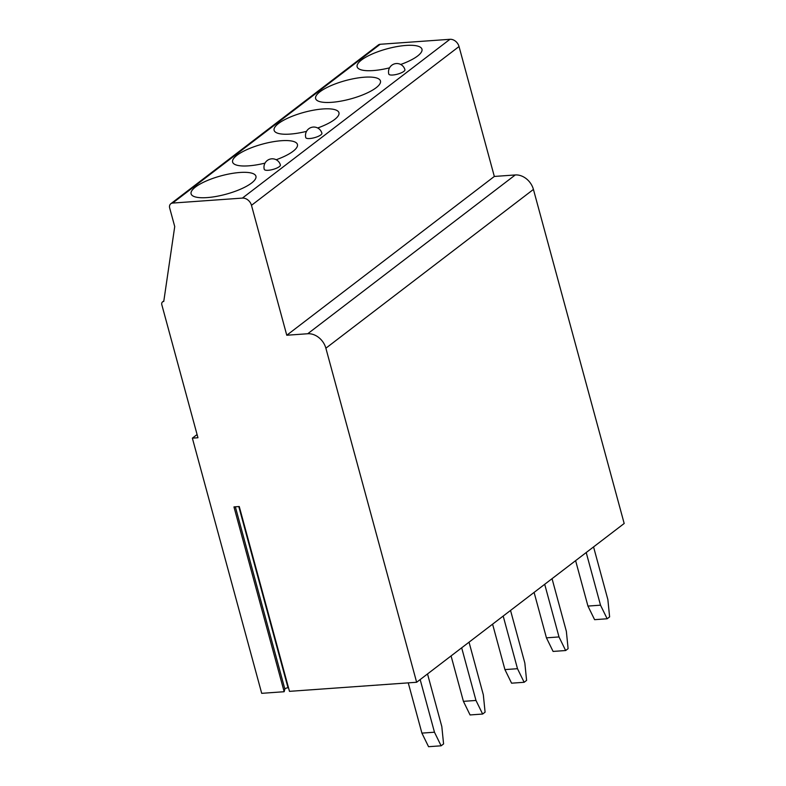 <?xml version="1.0" encoding="UTF-8"?>
<svg xmlns="http://www.w3.org/2000/svg" width="786" height="786" viewBox="0 0 786 786"><rect width="100%" height="100%" fill="white"/><g stroke="black" fill="none" stroke-linecap="round" stroke-linejoin="round"><path stroke-width="1.18" d="M286.772 335.239L494.325 176.447L459.034 46.531A8.351 6.583 -127.4 0 0 449.946 39.3L380.159 44.281A5.011 3.95 -127.4 0 0 378.371 44.94L170.827 203.731A5.011 3.95 -127.4 0 1 172.606 203.073L242.402 198.092A8.351 6.583 -127.4 0 1 251.481 205.323L286.772 335.239L307.719 333.745A16.712 13.166 -127.4 0 1 325.876 348.208L416.639 682.268L289.474 691.346L239.258 506.528L233.963 506.911L284.168 691.719L284.856 689.047A2.171 0.619 164.8 0 1 288.02 687.76L288.491 687.73M170.827 203.731A5.011 3.95 -127.4 0 0 169.678 208.005L174.728 226.565L163.763 301.451A3.341 2.633 -127.4 0 0 162.574 301.883A3.341 2.633 -127.4 0 0 161.818 304.742L197.954 437.743L192.364 438.146L261.699 693.331L284.168 691.719M416.639 682.268L624.182 523.486L533.429 189.426A16.712 13.166 -127.4 0 0 515.262 174.954L494.325 176.447M400.713 64.472A33.592 9.52 -15.2 0 0 417.612 56.003A33.592 9.52 -15.2 0 0 421.964 49.204A33.592 9.52 -15.2 0 0 396.851 46.61A33.592 9.52 -15.2 0 0 361.501 60.011A33.592 9.52 -15.2 0 0 357.139 66.81A33.592 9.52 -15.2 0 0 389.542 67.842M319.99 91.766A33.592 9.52 -15.2 0 0 315.628 98.574A33.592 9.52 -15.2 0 0 340.751 101.158A33.592 9.52 -15.2 0 0 376.101 87.767A33.592 9.52 -15.2 0 0 380.453 80.958A33.592 9.52 -15.2 0 0 355.341 78.374A33.592 9.52 -15.2 0 0 319.99 91.766M317.691 127.99A33.592 9.52 -15.2 0 0 334.59 119.521A33.592 9.52 -15.2 0 0 338.953 112.712A33.592 9.52 -15.2 0 0 313.83 110.128A33.592 9.52 -15.2 0 0 278.48 123.53A33.592 9.52 -15.2 0 0 274.118 130.329A33.592 9.52 -15.2 0 0 306.52 131.36M276.181 159.745A33.592 9.52 -15.2 0 0 293.08 151.276A33.592 9.52 -15.2 0 0 297.442 144.477A33.592 9.52 -15.2 0 0 272.32 141.883A33.592 9.52 -15.2 0 0 236.969 155.284A33.592 9.52 -15.2 0 0 232.607 162.083A33.592 9.52 -15.2 0 0 265.01 163.115M195.459 187.039A33.592 9.52 -15.2 0 0 191.096 193.847A33.592 9.52 -15.2 0 0 216.219 196.431A33.592 9.52 -15.2 0 0 251.569 183.04A33.592 9.52 -15.2 0 0 255.931 176.231A33.592 9.52 -15.2 0 0 230.809 173.647A33.592 9.52 -15.2 0 0 195.459 187.039M403.837 71.388A8.351 2.368 -15.2 0 0 404.918 69.699A8.351 8.351 0 0 0 391.782 65.248A8.351 8.351 0 0 0 388.795 74.071A8.351 2.368 -15.2 0 0 395.044 74.719A8.351 2.368 -15.2 0 0 403.837 71.388M320.816 134.907A8.351 2.368 -15.2 0 0 321.896 133.207A8.351 8.351 0 0 0 308.76 128.766A8.351 8.351 0 0 0 305.774 137.589A8.351 2.368 -15.2 0 0 312.022 138.238A8.351 2.368 -15.2 0 0 320.816 134.907M279.305 166.661A8.351 2.368 -15.2 0 0 280.386 164.972A8.351 8.351 0 0 0 267.25 160.521A8.351 8.351 0 0 0 264.263 169.354A8.351 2.368 -15.2 0 0 270.512 169.992A8.351 2.368 -15.2 0 0 279.305 166.661M192.364 438.146L197.08 434.54M575.607 560.654L587.948 606.075L600.514 605.181L607.165 618.769L609.612 616.892L607.863 599.551L593.558 546.909M607.165 618.769L594.599 619.673L587.948 606.075M600.514 605.181L586.209 552.538M534.097 592.408L546.437 637.839L559.003 636.935L565.655 650.533L568.101 648.656L566.352 631.315L552.047 578.673M565.655 650.533L553.089 651.427L546.437 637.839M559.003 636.935L544.698 584.293M492.586 624.163L504.926 669.593L517.493 668.699L524.144 682.287L526.591 680.411L524.842 663.07L510.536 610.427M524.144 682.287L511.578 683.181L504.926 669.593M517.493 668.699L503.187 616.057M451.076 655.927L463.416 701.348L475.982 700.454L482.633 714.042L485.09 712.175L483.331 694.834L469.036 642.182M482.633 714.042L470.067 714.946L463.416 701.348M475.982 700.454L461.677 647.811M408.258 682.867L421.905 733.112L434.471 732.218L441.123 745.806L443.579 743.929L441.82 726.588L427.525 673.946M441.123 745.806L428.557 746.7L421.905 733.112M434.471 732.218L420.166 679.566M325.876 348.208L533.429 189.426M307.719 333.745L515.262 174.954M251.481 205.323L459.034 46.531M242.402 198.092L449.946 39.3M172.606 203.073L380.159 44.281M284.856 689.047L235.348 506.813M288.02 687.76L238.787 506.567M163.842 300.91L162.574 301.883"/></g></svg>
